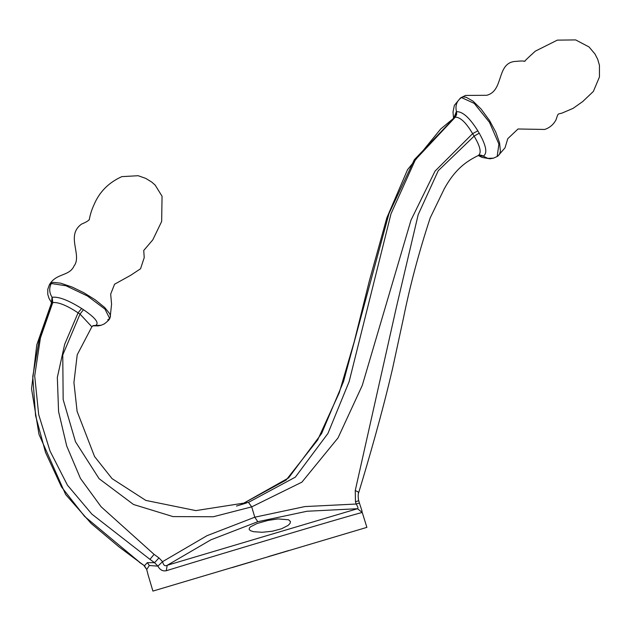 <?xml version="1.0" encoding="UTF-8"?>
<svg xmlns="http://www.w3.org/2000/svg" width="631" height="631" viewBox="0 0 631 631"><rect width="100%" height="100%" fill="white"/><g stroke="black" fill="none" stroke-linecap="round" stroke-linejoin="round"><path stroke-width="0.95" d="M139.861 562.426L118.928 546.817L91.211 523.517L65.663 494.546L38.988 434.357L31.55 388.83L36.787 344.826L51.245 303.669L52.554 302.635L39.453 338.24L32.757 376.518L35.573 415.616L45.527 452.419L61.491 486.919L84.554 516.371L139.861 562.426L144.452 565.747L147.323 562.647L149.334 565.502L146.715 569.525L148.159 575.117L146.715 569.525L144.452 565.747L139.475 562.395M456.765 111.695C462.72 111.521 469.74 117.902 477.825 130.83L472.627 133.654C466.009 122.493 460.228 117.011 455.267 117.208L456.647 114.432L456.505 111.766L455.267 117.208L415.395 159.706L391.023 213.767L349.132 381.629L327.939 433.45L295.324 477.154L248.472 502.386L195.87 510.605L145.808 500.407L112.066 478.637L94.555 456.528L77.108 411.388L73.93 382.583L77.211 354.796L91.858 326.787L80.019 314.104L83.458 309.687C95.494 317.866 99.548 323.135 95.604 325.478L101.11 325.28L98.326 325.872L92.749 325.841M241.405 504.469L286.143 480.049L317.638 440.004L339.257 392.727L354.172 341.947L369.269 281.189L386.819 217.9L407.539 169.668L440.643 129.039L454.73 117.374L414.33 159.73L388.964 213.641L343.54 381.51L321.613 433.544L288.596 477.912L241.452 504.453M453.547 118.115L453.011 112.002L454.352 105.369L460.456 98.002L461.442 97.553C456.686 100.992 455.046 105.732 456.505 111.766L454.998 117.295M478.353 155.534L482.052 157.419L489.932 158.791L493.521 158.152L487.873 158.365L483.101 156.109L478.582 155.4M453.926 117.792L456.26 111.845M92.899 325.746L95.455 325.525M231.743 567.711L252.116 561.637L231.743 567.711M366.887 527.366L152.915 591.081L366.887 527.366L362.249 512.451C349.03 515.74 230.544 550.981 166.237 570.74L167.223 565.281L357.446 508.72L307.013 511.252L257.787 521.703L210.833 539.852L167.223 565.281C164.991 566.528 163.437 565.321 162.553 561.661L157.9 566.133L149.334 565.502M268.349 556.597L288.722 550.532L268.349 556.597M52.657 302.612L52.01 297.319L52.759 302.58L40.423 337.94L34.689 375.926L38.696 414.67L50.03 451.055L67.414 485.121L91.897 514.147L149.957 559.366L154.082 554.373L158.965 557.907L162.553 561.661L206.96 535.703L254.79 517.199L251.706 506.867L213.294 516.75L173.004 516.592L133.512 504.492L99.114 478.708L75.475 441.724L63.163 399.549L62.761 354.969L80.019 314.104L78.086 312.842L64.677 344.289L57.334 377.401L58.573 411.578L66.712 446.007L80.445 478.424L101.11 506.764L154.082 554.373M158.965 557.907L154.54 562.686L147.323 562.647M110.133 317.669L111.569 304.221L110.685 294.101L114.558 284.226L130.617 275.329L140.547 268.774L144.223 257.629L143.734 250.475L152.805 239.835L161.654 221.489L162.057 196.249L155.187 185.128L151.842 182.154L145.722 178.376L138.165 175.718L121.838 176.633C108.595 182.596 99.296 192.029 93.932 204.941C89.57 214.295 89.216 221.418 89.192 219.651C88.364 220.842 85.855 222.309 81.651 224.044C65.403 235.473 82.48 255.082 74.056 265.982C69.331 276.394 56.695 272.978 49.77 284.124L51.182 282.854L53.209 282.365L60.655 283.161L72.218 287.089L83.915 292.792L95.036 299.686L104.73 307.502L109.747 313.765L110.464 316.06L110.102 317.724M497.914 156.023L505.005 147.843L507.789 138.654L518.019 128.992L544.687 129.45C549.711 127.777 553.474 124.583 555.974 119.882L557.733 114.795L558.695 113.903L561.969 113.115L573.106 108.351L582.752 101.528L593.361 91.44L599.45 76.982L599.442 65.277L597.691 59.267L594.978 53.99L589.031 46.954L575.661 39.919L557.331 40.132L535.34 51.143C527.555 58.155 524.18 61.444 525.197 61.01L524.069 61.404C524.495 60.797 521.056 60.852 513.744 61.578C496.526 64.496 503.719 91.085 486.667 95.297L465.575 95.423L461.127 97.592L462.933 96.882L466.064 97.206L473.021 101.149L481.09 109.029L489.632 120.687L495.8 132.194L499.578 142.89L500.415 151.172L499.5 154.335L497.812 156.078M52.01 297.319L51.513 302.359M478.479 155.352L482.786 156.204M248.472 502.386L251.706 506.867L301.91 482.147L338.019 437.914L362.273 385.415L411.018 220.109L435.027 171.127L472.627 133.654L474.118 136.13L479.213 133.18C486.225 145.651 487.629 153.262 483.433 156.007L478.692 155.336C466.159 161.347 454.848 169.439 444.177 188.992L430.208 217.861C418.992 251.99 410.079 285.362 403.485 317.977L392.577 368.496C382.268 412.879 368.709 459.794 358.668 492.74L358.353 492.977C359.142 492.527 358.108 491.73 355.245 490.595L396.394 307.218L418.172 214.706L438.245 170.709L474.118 136.13C480.428 146.715 481.776 153.191 478.172 155.557L478.692 155.336M149.949 559.366L154.54 562.686L157.9 566.133C159.903 569.856 162.688 571.394 166.237 570.74M478.953 155.21L480.846 155.123L483.433 156.007M51.513 302.533L49.123 298.613L47.79 294.472L47.775 289.29L49.336 284.904L51.285 283.516C48.95 288.186 49.226 292.776 52.105 297.288L52.199 297.264C58.651 296.483 68.471 300.23 81.644 308.504L83.458 309.687M52.199 297.264L52.759 302.58C58.399 301.997 66.839 305.42 78.086 312.842L81.644 308.504M477.825 130.83L479.213 133.18M362.123 511.37L359.425 503.073L356.16 504.035L355.474 501.724L355.245 490.595M362.249 512.451L357.446 508.72C358.432 508.539 358.006 506.977 356.16 504.035L304.868 506.575L254.79 517.199L257.787 521.703M277.9 518.927L288.541 519.763L290.434 521.506L290.126 523.304L288.138 525.402L281.584 528.762L272.229 531.247L262.062 532.288L253.473 531.681L250.397 530.647L249.19 529.472L249.348 528.076L250.594 526.751L257.164 523.47L268.017 520.409L277.9 518.927M359.425 503.073L358.739 500.762L355.474 501.724M91.858 326.787L93.246 325.58L95.604 325.478M107.727 319.885L109.676 318.497L104.975 309.119L87.496 296.018L66.003 285.772L51.285 283.516M498.009 155.967L497.173 156.488L498.908 144.105L489.522 122.39L474.212 103.366L461.442 97.553M236.459 506.046L246.484 503.002M146.668 569.438L144.081 565.731M152.915 591.081L148.159 575.117M460.456 98.002L461.293 97.482M49.336 284.904L49.825 284.029M51.947 302.904L51.474 302.02L51.245 303.669M453.87 117.831L454.288 117.555M101.118 325.28L104.289 323.916C107.925 321.1 109.715 319.294 109.676 318.497L110.165 317.614M497.173 156.488L493.521 158.152M358.739 500.762C357.974 498.356 358.092 493.15 358.668 492.74L358.668 492.74"/></g></svg>
